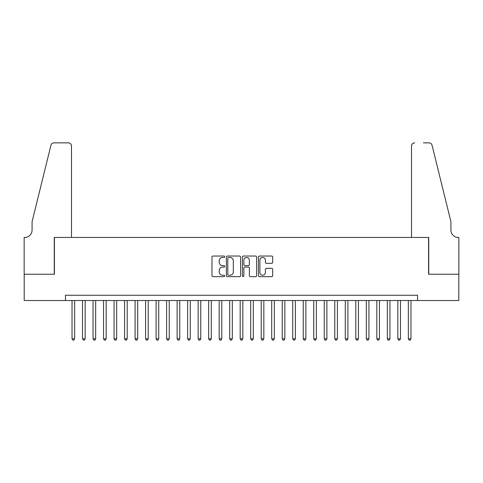 <?xml version="1.0" encoding="UTF-8"?>
<svg xmlns="http://www.w3.org/2000/svg" width="483" height="483" viewBox="0 0 483 483"><rect width="100%" height="100%" fill="white"/><g stroke="black" fill="none" stroke-linecap="round" stroke-linejoin="round"><path stroke-width="0.72" d="M224.686 256.763A0.725 0.725 0 0 0 223.961 256.038L213.003 256.038A1.032 1.032 0 0 0 211.971 257.071L211.971 275.642A1.032 1.032 0 0 0 213.003 276.674L223.961 276.674A0.725 0.725 0 0 0 224.686 275.95A0.725 0.725 0 0 0 223.961 275.232L222.542 275.232A3.303 3.303 0 0 1 219.24 271.929L219.24 270.377A3.303 3.303 0 0 1 222.542 267.081L223.961 267.081A0.725 0.725 0 0 0 224.686 266.356A0.725 0.725 0 0 0 223.961 265.632L222.542 265.632A3.303 3.303 0 0 1 219.24 262.335L219.24 260.784A3.303 3.303 0 0 1 222.542 257.487L223.961 257.487A0.725 0.725 0 0 0 224.686 256.763M271.651 263.313A1.032 1.032 0 0 0 272.684 262.281L272.684 257.071A1.032 1.032 0 0 0 271.651 256.038L259.474 256.038A1.032 1.032 0 0 0 258.447 257.071L258.447 275.642A1.032 1.032 0 0 0 259.474 276.674L271.651 276.674A1.032 1.032 0 0 0 272.684 275.642L272.684 269.351A1.032 1.032 0 0 0 271.651 268.319L266.441 268.319A1.032 1.032 0 0 0 265.409 269.351L265.409 272.466A2.759 2.759 0 0 1 262.649 275.232A2.759 2.759 0 0 1 259.89 272.466L259.89 260.246A2.759 2.759 0 0 1 262.649 257.487A2.759 2.759 0 0 1 265.409 260.246L265.409 262.281A1.032 1.032 0 0 0 266.441 263.313L271.651 263.313M65.453 300.517L24.204 300.517L24.204 274.241L54.422 274.241L54.422 237.455L428.578 237.455L428.578 274.241L458.796 274.241L458.796 300.517L417.547 300.517L417.547 295.258L65.453 295.258L65.453 300.517L417.547 300.517M240.594 257.071A1.032 1.032 0 0 0 239.568 256.038L227.39 256.038A1.032 1.032 0 0 0 226.358 257.071L226.358 275.642A1.032 1.032 0 0 0 227.39 276.674L239.568 276.674A1.032 1.032 0 0 0 240.594 275.642L240.594 257.071M243.432 256.038L255.61 256.038A1.032 1.032 0 0 1 256.642 257.071L256.642 275.642A1.032 1.032 0 0 1 255.61 276.674L250.399 276.674A1.032 1.032 0 0 1 249.367 275.642L249.367 268.113A1.032 1.032 0 0 0 248.334 267.081L244.881 267.081A1.032 1.032 0 0 0 243.849 268.113L243.849 275.95A0.725 0.725 0 0 1 243.124 276.674A0.725 0.725 0 0 1 242.406 275.95L242.406 257.071A1.032 1.032 0 0 1 243.432 256.038M228.525 257.487A0.725 0.725 0 0 0 227.807 258.206L227.807 274.507A0.725 0.725 0 0 0 228.525 275.232L230.023 275.232A3.303 3.303 0 0 0 233.325 271.929L233.325 260.784A3.303 3.303 0 0 0 230.023 257.487L228.525 257.487M249.367 260.295A2.759 2.759 0 0 0 246.608 257.536A2.759 2.759 0 0 0 243.849 260.295L243.849 264.606A1.032 1.032 0 0 0 244.881 265.632L248.334 265.632A1.032 1.032 0 0 0 249.367 264.606L249.367 260.295M72.021 300.517L72.021 338.77L74.654 338.77L74.654 300.517M74.654 338.77L73.863 340.141L72.812 340.141L72.021 338.77M71.496 237.455L71.496 146.017A3.152 3.152 0 0 0 68.344 142.859L53.999 142.859A3.152 3.152 0 0 0 50.938 145.262L32.083 221.691L32.083 230.095A7.36 7.36 0 0 1 24.73 237.455L24.15 237.455L24.15 274.241L54.259 274.241L54.259 237.455L71.496 237.455L71.496 146.017C71.297 144.115 70.246 143.065 68.344 142.859L59.62 142.859M50.938 145.262C51.741 143.529 51.741 143.529 50.938 145.262C51.741 143.529 51.741 143.529 50.938 145.262M32.083 230.095A7.36 7.36 0 0 1 24.73 237.455M411.504 237.455L411.504 146.017L411.504 237.455L428.741 237.455L428.741 274.241L458.85 274.241L458.85 237.455L458.27 237.455A7.36 7.36 0 0 1 450.917 230.095A7.36 7.36 0 0 0 458.27 237.455M445.133 198.253L432.062 145.262L450.917 221.691L450.917 230.095M423.38 142.859L429.001 142.859A3.152 3.152 0 0 1 432.062 145.262C431.259 143.529 431.259 143.529 432.062 145.262C431.259 143.529 431.259 143.529 432.062 145.262M414.655 142.859A3.152 3.152 0 0 0 411.504 146.017C411.703 144.115 412.754 143.065 414.655 142.859M82.533 300.517L82.533 338.77L85.159 338.77L85.159 300.517M85.159 338.77L84.374 340.141L83.324 340.141L82.533 338.77M93.044 300.517L93.044 338.77L95.67 338.77L95.67 300.517M95.67 338.77L94.885 340.141L93.835 340.141L93.044 338.77M103.555 300.517L103.555 338.77L106.182 338.77L106.182 300.517M106.182 338.77L105.391 340.141L104.34 340.141L103.555 338.77M114.066 300.517L114.066 338.77L116.693 338.77L116.693 300.517M116.693 338.77L115.902 340.141L114.851 340.141L114.066 338.77M124.572 300.517L124.572 338.77L127.204 338.77L127.204 300.517M127.204 338.77L126.413 340.141L125.363 340.141L124.572 338.77M135.083 300.517L135.083 338.77L137.709 338.77L137.709 300.517M137.709 338.77L136.924 340.141L135.874 340.141L135.083 338.77M145.594 300.517L145.594 338.77L148.221 338.77L148.221 300.517M148.221 338.77L147.436 340.141L146.385 340.141L145.594 338.77M156.106 300.517L156.106 338.77L158.732 338.77L158.732 300.517M158.732 338.77L157.947 340.141L156.89 340.141L156.106 338.77M166.617 300.517L166.617 338.77L169.243 338.77L169.243 300.517M169.243 338.77L168.452 340.141L167.402 340.141L166.617 338.77M177.128 300.517L177.128 338.77L179.754 338.77L179.754 300.517M179.754 338.77L178.964 340.141L177.913 340.141L177.128 338.77M187.633 300.517L187.633 338.77L190.266 338.77L190.266 300.517M190.266 338.77L189.475 340.141L188.424 340.141L187.633 338.77M198.145 300.517L198.145 338.77L200.771 338.77L200.771 300.517M200.771 338.77L199.986 340.141L198.936 340.141L198.145 338.77M208.656 300.517L208.656 338.77L211.282 338.77L211.282 300.517M211.282 338.77L210.497 340.141L209.447 340.141L208.656 338.77M219.167 300.517L219.167 338.77L221.794 338.77L221.794 300.517M221.794 338.77L221.003 340.141L219.952 340.141L219.167 338.77M229.679 300.517L229.679 338.77L232.305 338.77L232.305 300.517M232.305 338.77L231.514 340.141L230.463 340.141L229.679 338.77M240.184 300.517L240.184 338.77L242.816 338.77L242.816 300.517M242.816 338.77L242.025 340.141L240.975 340.141L240.184 338.77M250.695 300.517L250.695 338.77L253.321 338.77L253.321 300.517M253.321 338.77L252.537 340.141L251.486 340.141L250.695 338.77M261.206 300.517L261.206 338.77L263.833 338.77L263.833 300.517M263.833 338.77L263.048 340.141L261.997 340.141L261.206 338.77M271.718 300.517L271.718 338.77L274.344 338.77L274.344 300.517M274.344 338.77L273.553 340.141L272.503 340.141L271.718 338.77M282.229 300.517L282.229 338.77L284.855 338.77L284.855 300.517M284.855 338.77L284.064 340.141L283.014 340.141L282.229 338.77M292.734 300.517L292.734 338.77L295.367 338.77L295.367 300.517M295.367 338.77L294.576 340.141L293.525 340.141L292.734 338.77M303.246 300.517L303.246 338.77L305.872 338.77L305.872 300.517M305.872 338.77L305.087 340.141L304.036 340.141L303.246 338.77M313.757 300.517L313.757 338.77L316.383 338.77L316.383 300.517M316.383 338.77L315.598 340.141L314.548 340.141L313.757 338.77M324.268 300.517L324.268 338.77L326.894 338.77L326.894 300.517M326.894 338.77L326.11 340.141L325.053 340.141L324.268 338.77M334.779 300.517L334.779 338.77L337.406 338.77L337.406 300.517M337.406 338.77L336.615 340.141L335.564 340.141L334.779 338.77M345.291 300.517L345.291 338.77L347.917 338.77L347.917 300.517M347.917 338.77L347.126 340.141L346.076 340.141L345.291 338.77M355.796 300.517L355.796 338.77L358.428 338.77L358.428 300.517M358.428 338.77L357.637 340.141L356.587 340.141L355.796 338.77M366.307 300.517L366.307 338.77L368.934 338.77L368.934 300.517M368.934 338.77L368.149 340.141L367.098 340.141L366.307 338.77M376.818 300.517L376.818 338.77L379.445 338.77L379.445 300.517M379.445 338.77L378.66 340.141L377.609 340.141L376.818 338.77M387.33 300.517L387.33 338.77L389.956 338.77L389.956 300.517M389.956 338.77L389.165 340.141L388.115 340.141L387.33 338.77M397.841 300.517L397.841 338.77L400.467 338.77L400.467 300.517M400.467 338.77L399.676 340.141L398.626 340.141L397.841 338.77M408.346 300.517L408.346 338.77L410.979 338.77L410.979 300.517M410.979 338.77L410.188 340.141L409.137 340.141L408.346 338.77"/></g></svg>
